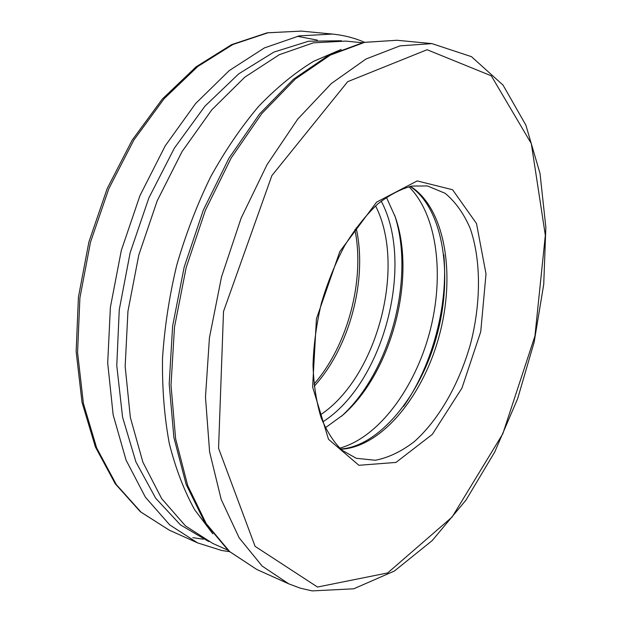 <?xml version="1.0" encoding="UTF-8"?>
<svg xmlns="http://www.w3.org/2000/svg" width="622" height="622" viewBox="0 0 622 622"><rect width="100%" height="100%" fill="white"/><g stroke="black" fill="none" stroke-linecap="round" stroke-linejoin="round"><path stroke-width="0.93" d="M341.361 416.359C390.212 372.314 415.286 277.63 394.651 215.173M403.678 406.283C432.562 364.974 448.454 304.967 443.813 254.771M362.144 42.724L345.778 41.099L313.379 42.832L279.27 54.72L244.874 77.112L211.869 109.744L182.052 151.589L157.187 200.852L138.792 255.051L127.945 311.257L125.162 366.366L130.356 417.486L142.889 462.177L161.689 498.657L185.442 525.87L212.724 543.418L227.753 550.105M341.136 49.472L313.48 61.376C294.797 72.766 276.495 87.78 258.589 106.416C241.173 127.028 225.156 150.563 210.539 177.021C197.003 204.84 185.745 234.206 176.757 265.112C169.262 296.414 164.519 327.499 162.513 358.365C162.109 388.602 164.371 416.973 169.301 443.502C175.637 468.56 184.104 490.665 194.702 509.807L212.841 533.847M339.682 448.151C378.573 437.561 414.82 388.346 429.716 332.109C444.613 275.873 437.476 215.173 408.934 186.717M325.329 427.819L342.909 415.014C391.526 372.687 416.616 277.948 395.328 217.109L386.394 197.283M431.932 43.618L399.977 45.865L365.993 59.012L331.355 83.504L297.767 119.066L267.071 164.605L241.118 218.159L221.51 276.961L209.435 337.762L205.478 397.139L209.606 451.906L221.191 499.435L239.159 537.851L262.181 566.106L288.833 583.879L300.372 588.179L312.182 590.9L353.755 588.801L394.41 571.027L432.251 540.549L466.01 500.057L494.731 452.015L517.652 398.671L534.166 342.1L543.737 284.308L545.852 227.357L540.028 173.452L525.854 125.084L503.011 85.058L471.453 56.656L431.932 43.618L397.03 40.267L364.616 42.358L330.266 55.117L295.427 78.947L261.776 113.601L231.174 157.988L205.439 210.205L186.165 267.6L174.502 327.009L171.011 385.119L175.629 438.837L187.712 485.603L206.193 523.561L229.72 551.644L256.855 569.511L288.833 583.879M317.492 587.036L387.654 572.94L452.124 517.038L502.794 433.814L534.936 336.051L545.331 235.256L531.305 143.573L491.294 75.822L427.089 49.729L347.682 81.676L271.868 175.622L223.516 311.482L218.563 448.268L255.098 546.349L317.492 587.036M358.886 465.287L395.981 462.426L432.306 434.397L461.936 388.128L480.728 331.775L486.015 273.921L476.491 223.508L452.567 189.726L417.199 180.924L376.582 202.134L339.814 251.591L316.435 318.814L312.609 386.962L328.509 439.303L358.886 465.287M356.266 458.29L375.276 460.264C388.501 457.699 401.517 451.479 414.338 441.597C439.381 419.228 459.868 382.654 470.971 342.287C481.078 301.662 481.101 259.84 470.154 228.29C463.779 213.517 455.428 201.847 445.103 193.286L427.477 185.955L412.036 186.056C400.926 188.847 389.458 194.865 377.632 204.086C365.907 215.165 354.929 228.997 344.712 245.589C335.227 263.456 327.436 282.73 321.333 303.404C316.404 324.381 313.636 344.985 313.022 365.207C313.698 384.684 316.38 402.139 321.084 417.564C326.791 431.435 333.781 442.335 342.053 450.266L356.266 458.29M340.872 449.247C381.846 447.234 423.543 395.46 439.513 334.706C455.716 274.007 445.111 208.386 410.504 186.351M301.421 31.1L267.235 32.795L231.625 44.621L196.117 66.803L162.381 98.984L132.167 140.144L107.194 188.559L88.93 241.841L78.419 297.176L76.148 351.609L82.026 402.333L95.415 447L115.288 483.846L140.37 511.75L169.238 530.146L141 512.116L116.322 484.585L96.674 447.98L83.387 403.375L77.579 352.542L79.904 297.884L90.478 242.253L108.827 188.684L133.862 140.043L164.076 98.758L197.695 66.57L232.892 44.496L267.958 32.787L301.421 31.1L332.412 34.07L299.252 35.882L264.381 47.925L229.261 70.574L195.596 103.547L165.234 145.828L139.958 195.619L121.313 250.425L110.389 307.268L107.699 363.046L113.15 414.82L126.079 460.132L145.385 497.188L169.72 524.914L197.64 542.905L221.704 550.486L229.479 551.667M192.82 537.665L203.285 539.204M341.447 40.757L308.629 41.215L273.905 52.093L238.755 73.824L204.933 106.175L174.362 148.145L148.891 197.866L130.146 252.765L119.261 309.74L116.773 365.549L122.573 417.152L135.938 462.006L155.725 498.284L180.512 524.929L208.798 541.568M322.725 421.91C383.323 383.634 414.913 264.373 381.208 201.124M320.206 414.975C377.018 377.733 406.516 266.387 375.579 205.905M314.172 386.262C349.758 347.356 367.789 279.286 356.126 227.87M317.36 40.127L297.332 36.278M435.874 335.841L436.271 337.544M426.964 364.422L425.751 365.464M340.592 448.991C379.086 446.705 421.389 395.071 437.212 334.1C453.656 273.283 442.444 207.484 410.131 186.437M397.03 40.267L363.652 42.389L328.61 55.319L293.382 79.282L259.592 113.919L228.997 158.136L203.347 210.057L184.182 267.079L172.613 326.107L169.2 383.914L173.888 437.484L186.102 484.297L204.848 522.566L228.896 551.146L256.855 569.511M169.238 530.146L197.64 542.905M364.422 42.226C354.353 37.911 343.686 35.19 332.412 34.07M313.954 384.155C347.791 345.529 365.176 279.9 354.89 229.588"/></g></svg>
